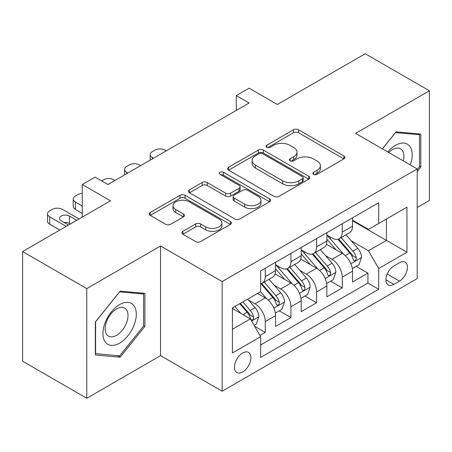 <?xml version="1.0" encoding="UTF-8"?>
<svg xmlns="http://www.w3.org/2000/svg" width="452" height="452" viewBox="0 0 452 452"><rect width="100%" height="100%" fill="white"/><g stroke="black" fill="none" stroke-linecap="round" stroke-linejoin="round"><path stroke-width="0.68" d="M313.592 174.325A2.492 1.441 0 0 0 317.118 174.325L343.887 158.872A3.565 2.057 0 0 0 344.927 157.42A3.565 2.057 0 0 0 343.887 155.963L298.54 129.786A3.565 2.057 0 0 0 293.501 129.786L266.736 145.239A2.492 1.441 0 0 0 266.002 146.256A2.492 1.441 0 0 0 266.736 147.273A2.492 1.441 0 0 0 270.262 147.273L273.726 145.273A11.402 6.582 0 0 1 289.851 145.273L293.625 147.454A11.402 6.582 0 0 1 296.964 152.109A11.402 6.582 0 0 1 293.625 156.765L290.161 158.765A2.492 1.441 0 0 0 289.433 159.782A2.492 1.441 0 0 0 290.161 160.799A2.492 1.441 0 0 0 293.687 160.799L297.156 158.799A11.402 6.582 0 0 1 313.276 158.799L317.055 160.985A11.402 6.582 0 0 1 320.395 165.635A11.402 6.582 0 0 1 317.055 170.291L313.592 172.291A2.492 1.441 0 0 0 312.863 173.308A2.492 1.441 0 0 0 313.592 174.325L313.592 172.291M242.684 371.956A11.616 6.707 120 0 0 250.272 361.724A11.616 6.707 120 0 0 248.493 352.413A11.616 6.707 120 0 0 242.684 352.989A11.616 6.707 120 0 0 235.096 363.227A11.616 6.707 120 0 0 236.876 372.533A11.616 6.707 120 0 0 242.684 371.956M182.907 231.305A3.565 2.057 0 0 0 181.862 232.763A3.565 2.057 0 0 0 182.907 234.215L195.626 241.56A3.565 2.057 0 0 0 200.665 241.56L230.396 224.395A3.565 2.057 0 0 0 231.435 222.943A3.565 2.057 0 0 0 230.396 221.491L185.049 195.309A3.565 2.057 0 0 0 180.009 195.309L150.279 212.474A3.565 2.057 0 0 0 149.239 213.926A3.565 2.057 0 0 0 150.279 215.378L165.647 224.254A3.565 2.057 0 0 0 170.686 224.254L183.41 216.909A3.565 2.057 0 0 0 184.456 215.451A3.565 2.057 0 0 0 183.41 213.999L175.788 209.598A9.532 5.503 0 0 1 172.997 205.711A9.532 5.503 0 0 1 178.879 200.626A9.532 5.503 0 0 1 189.269 201.818L219.118 219.05A9.532 5.503 0 0 1 221.909 222.943A9.532 5.503 0 0 1 216.028 228.028A9.532 5.503 0 0 1 205.643 226.836L200.665 223.96A3.565 2.057 0 0 0 195.626 223.96L182.907 231.305L182.907 234.215M417.207 207.479L429.4 200.439L429.4 90.784L365.239 53.743L277.33 104.491L249.097 88.191L236.266 95.604L249.097 103.011L107.938 184.506L95.106 177.099L82.275 184.506L82.275 217.107M86.761 288.608L86.761 398.257L160.55 355.656L160.55 246.001L86.761 288.608L22.6 251.561L110.503 200.807L82.275 184.506M160.55 246.001L222.152 281.568L417.207 168.952L417.207 278.607L222.152 391.223L222.152 281.568M429.4 90.784L355.611 133.385L417.207 168.952M273.974 196.326A3.565 2.057 0 0 0 279.014 196.326L308.744 179.161A3.565 2.057 0 0 0 309.784 177.709A3.565 2.057 0 0 0 308.744 176.257L263.397 150.075A3.565 2.057 0 0 0 258.358 150.075L228.633 167.234A3.565 2.057 0 0 0 227.588 168.692A3.565 2.057 0 0 0 228.633 170.144L273.974 196.326M220.938 174.867A2.492 1.441 0 0 1 223.463 175.218L223.463 172.257L269.567 198.874A3.565 2.057 0 0 1 270.612 200.326A3.565 2.057 0 0 1 269.567 201.778L239.842 218.943A3.565 2.057 0 0 1 234.803 218.943L189.456 192.761L189.456 189.857A3.565 2.057 0 0 0 188.411 191.309A3.565 2.057 0 0 0 189.456 192.761M189.456 189.857L202.18 182.512A3.565 2.057 0 0 1 207.214 182.512L225.604 193.128A3.565 2.057 0 0 0 230.644 193.128L239.085 188.252A3.565 2.057 0 0 0 240.131 186.8A3.565 2.057 0 0 0 239.085 185.343L219.938 174.291A2.492 1.441 0 0 1 219.209 173.274A2.492 1.441 0 0 1 220.745 171.941A2.492 1.441 0 0 1 223.463 172.257M86.761 398.257L22.6 361.216L22.6 251.561M259.945 335.469L265.267 332.395L254.617 326.242M248.56 300.071L255.001 303.795A14.52 8.385 60 0 1 265.267 321.575L275.534 315.649L275.534 326.468L290.935 317.575L279.257 310.835M274.223 285.257L280.669 288.975A14.52 8.385 60 0 1 290.935 306.755L301.202 300.829L301.202 311.648L316.598 302.755L304.919 296.015M299.891 270.437L306.332 274.161A14.52 8.385 60 0 1 316.598 291.941L326.864 286.014L326.864 296.828L342.266 287.941L342.266 277.121A14.52 8.385 -120 0 0 332 259.341L325.553 255.617M330.587 281.195L342.266 287.941M275.534 315.649A14.52 8.385 -120 0 0 265.267 297.868L257.567 293.421M301.202 300.829A14.52 8.385 -120 0 0 290.935 283.048L275.059 273.884M326.864 286.014A14.52 8.385 -120 0 0 316.598 268.234L300.727 259.069M399.5 262.748L393.856 266.008A11.249 6.497 120 0 0 386.505 275.923A11.249 6.497 120 0 0 388.228 284.941A11.249 6.497 120 0 0 393.856 284.381L399.5 281.121A11.249 6.497 120 0 0 406.851 271.206A11.249 6.497 120 0 0 405.128 262.194A11.249 6.497 120 0 0 399.5 262.748M232.418 329.282L250.38 318.909L260.646 336.689L260.646 357.436L378.708 289.274L378.708 268.528L368.442 250.747L351.221 240.803M260.646 336.689L232.418 352.989L232.418 307.942L260.646 291.642L260.646 270.895L378.708 202.733L378.708 223.48L406.941 207.18L406.941 252.227L378.708 268.528M275.534 264.674L280.669 267.64A14.52 8.385 60 0 0 287.93 268.358L298.196 262.431A14.52 8.385 -120 0 0 301.202 255.781L301.202 247.487M301.202 249.854L306.332 252.821A14.52 8.385 60 0 0 313.592 253.538L323.858 247.611A14.52 8.385 -120 0 0 326.864 240.967L326.864 232.667M260.646 344.989L367.934 283.048L367.934 273.121L352.532 282.014L352.532 271.194A14.52 8.385 -120 0 0 342.266 253.414L326.395 244.249M326.864 235.04L332 238.001A14.52 8.385 -120 0 0 339.26 238.724A14.52 8.385 -120 0 0 342.266 232.074L342.266 223.774M339.26 238.724L349.526 232.797A14.52 8.385 -120 0 0 352.532 226.147L352.532 217.847M265.267 268.228L265.267 276.528A14.52 8.385 60 0 1 262.262 283.172A14.52 8.385 60 0 1 260.646 283.76M262.262 283.172L272.528 277.245A14.52 8.385 -120 0 0 275.534 270.601L275.534 262.301M290.935 253.414L290.935 261.714A14.52 8.385 60 0 1 287.93 268.358M316.598 238.594L316.598 246.894A14.52 8.385 60 0 1 313.592 253.538M316.598 291.941L316.598 302.755M290.935 306.755L290.935 317.575M265.267 321.575L265.267 332.395M250.38 318.909L232.418 308.535M368.442 250.747L386.409 240.374L386.409 219.034L406.941 207.18M352.532 220.813L406.941 252.227M352.532 220.22L368.442 229.407L378.708 223.48M160.55 355.656L222.152 391.223M236.266 95.604L236.266 110.418M356.255 266.381L367.934 273.121M367.934 283.048L378.708 289.274M417.207 171.557L420.801 167.087L420.801 134.063L396.037 131.854L382.381 148.844M95.361 354.978L120.13 357.193L144.894 326.384L144.894 293.359L120.13 291.144L95.361 321.954L95.361 354.978M419.518 166.347L420.801 167.087M143.612 325.638L144.894 326.384M117.514 355.679L120.13 357.193M314.586 174.681L317.055 173.257A11.402 6.582 0 0 0 320.395 168.602L320.395 165.635M296.964 152.109L296.964 155.076A11.402 6.582 0 0 1 293.625 159.731L291.161 161.155M343.836 158.901L298.54 132.747A3.565 2.057 0 0 0 293.501 132.747L267.731 147.629M308.693 179.19L263.397 153.036A3.565 2.057 0 0 0 258.358 153.036L228.678 170.172M302.444 178.726A2.492 1.441 0 0 0 303.173 177.709A2.492 1.441 0 0 0 302.444 176.692L262.64 153.708A2.492 1.441 0 0 0 259.115 153.708L255.459 155.821A11.402 6.582 0 0 0 252.12 160.471A11.402 6.582 0 0 0 255.459 165.127L282.669 180.834A11.402 6.582 0 0 0 298.789 180.834L302.444 178.726L302.444 181.693A2.492 1.441 0 0 0 303.173 180.676L303.173 177.709M252.12 160.471L252.12 163.438A11.402 6.582 0 0 0 255.459 168.093L255.459 165.127M302.444 181.693L298.789 183.8A11.402 6.582 0 0 1 282.669 183.8L255.459 168.093M189.501 192.789L202.18 185.473L202.18 182.512M240.131 186.8L240.131 189.761A3.565 2.057 0 0 1 239.085 191.219L230.644 196.089A3.565 2.057 0 0 1 225.604 196.089L207.214 185.473A3.565 2.057 0 0 0 202.18 185.473M223.463 175.218L269.522 201.807M244.69 204.146A9.532 5.503 0 0 0 255.075 205.338A9.532 5.503 0 0 0 260.962 200.253A9.532 5.503 0 0 0 258.171 196.366L247.651 190.292A3.565 2.057 0 0 0 242.611 190.292L234.17 195.162A3.565 2.057 0 0 0 233.13 196.62A3.565 2.057 0 0 0 234.17 198.072L244.69 204.146L244.69 207.106A9.532 5.503 0 0 0 255.075 208.299A9.532 5.503 0 0 0 260.962 203.219L260.962 200.253M233.13 196.62L233.13 199.581A3.565 2.057 0 0 0 234.17 201.038L234.17 198.072M244.69 207.106L234.17 201.038M221.909 222.943L221.909 225.91A9.532 5.503 0 0 1 216.028 230.989A9.532 5.503 0 0 1 205.643 229.797L200.665 226.927A3.565 2.057 0 0 0 195.626 226.927L182.953 234.243M172.997 205.711L172.997 208.671A9.532 5.503 0 0 0 175.788 212.564L175.788 209.598M183.359 216.937L175.788 212.564M230.345 224.424L185.049 198.27A3.565 2.057 0 0 0 180.009 198.27L150.33 215.406M352.317 268.652L358.95 264.821L361.515 257.414A9.616 5.554 -120 0 0 357.769 248.38L346.04 234.803M153.494 158.206L152.341 157.539A7.26 4.192 0 0 1 150.211 154.578A7.26 4.192 0 0 1 152.341 151.612L154.906 150.132A7.26 4.192 0 0 1 165.172 150.132L166.325 150.798M343.689 254.352L329.785 238.249A27.77 16.029 -120 0 0 326.864 235.198M336.062 249.832L328.288 240.826A23.046 13.306 -120 0 0 326.864 239.277M337.949 239.244L349.814 252.973A9.616 5.554 60 0 1 353.238 259.601L353.939 260.742L355.238 260.561L356.108 259.505L356.323 257.826A9.616 5.554 -120 0 0 352.893 251.199L341.164 237.622M338.65 239.018L351.39 253.775A4.899 2.831 60 0 1 352.628 255.691L356.323 257.826M410.309 164.963A23.594 13.622 120 0 0 395.523 145.318A23.594 13.622 120 0 0 387.793 151.968M403.274 160.906A16.153 9.328 120 0 0 400.562 148.838A16.153 9.328 120 0 0 392.483 149.64A16.153 9.328 120 0 0 388.748 152.522M382.432 148.872L395.523 132.583L419.518 134.724L419.518 166.726L417.207 169.596M417.93 133.809L419.518 134.724M134.063 325.163A23.594 13.622 120 0 0 127.956 302.371A23.594 13.622 120 0 0 105.169 322.581A23.594 13.622 120 0 0 111.277 345.373A23.594 13.622 120 0 0 134.063 325.163M126.47 322.999A16.153 9.328 120 0 0 124.656 308.128A16.153 9.328 120 0 0 106.689 321.236A16.153 9.328 120 0 0 108.503 336.107A16.153 9.328 120 0 0 126.47 322.999M95.621 353.724L95.621 321.728L119.616 291.873L143.612 294.02L143.612 326.016L119.616 355.871L95.361 353.577M142.024 293.099L143.612 294.02M326.649 283.472L333.282 279.641L335.847 272.234A9.616 5.554 -120 0 0 332.101 263.2L320.378 249.623M127.826 173.026L126.673 172.359A7.26 4.192 0 0 1 124.549 169.398A7.26 4.192 0 0 1 126.673 166.432L129.238 164.952A7.26 4.192 0 0 1 139.504 164.952L140.662 165.618M318.027 269.172L304.117 253.069A27.77 16.029 -120 0 0 301.202 250.018M310.4 264.652L302.62 255.646A23.046 13.306 -120 0 0 301.202 254.097M312.287 254.064L324.146 267.793A9.616 5.554 60 0 1 327.576 274.42L328.276 275.562L329.576 275.375L330.446 274.319L330.655 272.641A9.616 5.554 -120 0 0 327.225 266.013L315.502 252.436M312.982 253.838L325.728 268.595A4.899 2.831 60 0 1 326.96 270.511L330.655 272.641M300.987 298.286L307.614 294.461L310.179 287.048A9.616 5.554 -120 0 0 306.439 278.02L294.71 264.443M101.649 180.879L103.576 179.766A7.26 4.192 0 0 1 113.842 179.766L114.994 180.433M292.359 283.986L278.455 267.883A27.77 16.029 -120 0 0 275.534 264.832M284.732 279.472L276.957 270.465A23.046 13.306 -120 0 0 275.534 268.917M286.619 268.878L298.478 282.613A9.616 5.554 60 0 1 301.908 289.24L302.608 290.376L303.908 290.195L304.778 289.139L304.987 287.461A9.616 5.554 -120 0 0 301.557 280.833L289.834 267.256M287.319 268.657L300.06 283.41A4.899 2.831 60 0 1 301.298 285.325L304.987 287.461M275.319 313.106L281.952 309.275L284.517 301.868A9.616 5.554 -120 0 0 280.771 292.834L269.042 279.257M266.697 298.806L260.555 291.698M82.275 205.999L75.343 201.993L75.343 209.406A7.26 4.192 180 0 1 73.218 206.44L73.218 199.033A7.26 4.192 0 0 0 75.343 201.993M82.275 213.406L75.343 209.406M259.069 294.286L258.069 293.133M260.951 283.698L272.816 297.427A9.616 5.554 60 0 1 276.245 304.055L276.946 305.196L278.246 305.015L279.116 303.953L279.325 302.275A9.616 5.554 -120 0 0 275.895 295.653L264.166 282.076M261.651 283.472L274.398 298.23A4.899 2.831 60 0 1 275.63 300.145L279.325 302.275M82.275 193.383A7.26 4.192 0 0 0 77.908 194.586L75.343 196.066A7.26 4.192 0 0 0 73.218 199.033M254.103 325.355L256.284 324.095L258.849 316.682A9.616 5.554 -120 0 0 255.103 307.654L247.724 299.105M66.229 226.373L49.675 216.813A7.26 4.192 0 0 1 47.55 213.852A7.26 4.192 0 0 1 49.675 210.886L52.246 209.406A7.26 4.192 0 0 1 62.512 209.406L79.066 218.96M240.831 313.394L234.887 306.512M59.817 230.074L49.675 224.22A7.26 4.192 180 0 1 47.55 221.26L47.55 213.852M233.401 309.106L232.418 307.965M70.337 224L69.438 223.48A5.808 3.35 0 0 0 64.246 222.559M239.763 303.699L247.148 312.247A9.616 5.554 60 0 1 250.577 318.875L251.278 320.016L252.578 319.83L253.448 318.773L253.657 317.095A9.616 5.554 -120 0 0 250.227 310.467L242.848 301.919M240.362 303.354L248.73 313.044A4.899 2.831 60 0 1 249.967 314.965L253.657 317.095M76.755 220.293L69.438 216.073A5.808 3.35 0 0 0 63.11 215.344A5.808 3.35 0 0 0 59.528 218.446A5.808 3.35 0 0 0 61.229 220.813L68.54 225.034M255.001 303.795L265.267 297.868M280.669 288.975L290.935 283.048M306.332 274.161L316.598 268.234M332 259.341L342.266 253.414M342.266 232.074L352.532 226.147M265.267 276.528L275.534 270.601M290.935 261.714L301.202 255.781M316.598 246.894L326.864 240.967M342.266 277.121L352.532 271.194M387.194 274.019L399.5 281.121M385.895 279.788L393.856 284.381M317.055 173.257L317.055 170.291M290.161 160.799L290.161 158.765M293.625 159.731L293.625 156.765M266.736 147.273L266.736 145.239M293.501 132.747L293.501 129.786M298.54 132.747L298.54 129.786M343.887 158.872L343.887 155.963M228.633 170.144L228.633 167.234M258.358 153.036L258.358 150.075M263.397 153.036L263.397 150.075M308.744 179.161L308.744 176.257M282.669 183.8L282.669 180.834M298.789 183.8L298.789 180.834M207.214 185.473L207.214 182.512M225.604 196.089L225.604 193.128M230.644 196.089L230.644 193.128M239.085 191.219L239.085 188.252M269.567 201.778L269.567 198.874M195.626 226.927L195.626 223.96M200.665 226.927L200.665 223.96M205.643 229.797L205.643 226.836M183.41 216.909L183.41 213.999M150.279 215.378L150.279 212.474M180.009 198.27L180.009 195.309M185.049 198.27L185.049 195.309M230.396 224.395L230.396 221.491M152.341 157.539L152.341 158.872M350.848 263.719L361.453 257.6M329.785 238.249L331.107 237.486M352.893 251.199L357.769 248.38M345.226 255.623L349.814 252.973M126.673 172.359L126.673 173.692M325.186 278.539L335.785 272.415M304.117 253.069L305.439 252.306M327.225 266.013L332.101 263.2M319.558 270.443L324.146 267.793M299.518 293.354L310.117 287.235M278.455 267.883L279.777 267.121M301.557 280.833L306.439 278.02M293.89 285.263L298.478 282.613M273.85 308.174L284.455 302.055M275.895 295.653L280.771 292.834M268.228 300.077L272.816 297.427M49.675 216.813L49.675 224.22M251.6 321.022L258.787 316.869M250.227 310.467L255.103 307.654M242.995 314.643L247.148 312.247M69.438 223.48L69.438 216.073M150.211 154.578L150.211 160.104M124.549 169.398L124.549 174.918"/></g></svg>
